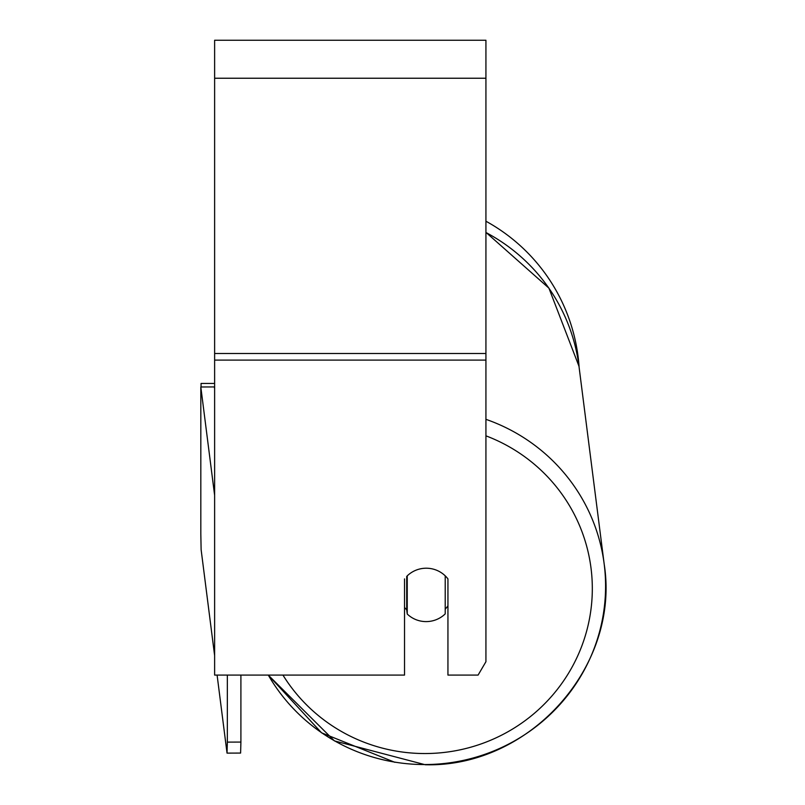 <?xml version="1.0" encoding="UTF-8"?>
<svg xmlns="http://www.w3.org/2000/svg" width="805" height="805" viewBox="0 0 805 805"><rect width="100%" height="100%" fill="white"/><g stroke="black" fill="none" stroke-linecap="round" stroke-linejoin="round"><path stroke-width="1.21" d="M445.215 575.837L445.215 613.883A27.129 26.716 -7.3 0 1 407.239 614.034L407.239 575.857A27.129 26.716 -7.3 0 1 412.17 572.083A27.129 26.716 0 0 1 447.942 578.896L447.942 675.083L478.09 675.083L485.928 661.72L485.928 360.097L214.623 360.097L214.623 675.083L404.533 675.083L404.533 578.896M404.533 607.433A27.129 26.716 -7.3 0 0 406.706 609.788L407.239 614.034M447.942 605.833A27.129 26.716 -7.3 0 1 445.215 609.103M406.706 609.788L406.706 576.39M485.928 360.097L485.928 40.25L214.623 40.25L214.623 360.097M485.928 221.224A180.411 180.411 0 0 1 579.127 367.432A180.411 180.411 0 0 0 485.928 221.224M201.059 386.984L201.059 383.442L214.623 383.442M214.623 655.622L201.119 549.654L200.817 533.936L200.817 386.984L214.382 386.933L214.623 388.825M200.817 386.984L214.623 495.317M240.906 675.083L240.906 742.069L227.342 742.119L227.04 753.118L240.604 753.067L240.906 742.069M227.342 675.083L227.342 742.119M227.04 753.118L217.098 675.083M268.296 675.083A180.411 177.633 172.7 0 0 425.211 764.549A180.411 177.633 172.7 0 0 604.183 564.063A180.411 177.633 172.7 0 0 485.928 419.335M485.928 435.837A166.846 164.27 -7.3 0 1 589.461 618.864A166.846 164.27 -7.3 0 1 425.513 753.54A166.846 164.27 -7.3 0 1 282.947 675.083M485.928 232.504A180.411 177.633 -7.3 0 1 578.976 366.255L604.183 564.063C620.403 666.188 529.911 767.527 425.261 764.75C529.911 767.527 620.403 666.188 604.183 564.063M485.928 78.236L214.623 78.236M485.928 353.496L214.623 353.496M394.893 762.325L321.567 732.822L268.256 675.083L334.417 740.892L425.261 764.75M485.928 232.343L548.899 288.12L578.976 366.255"/></g></svg>
